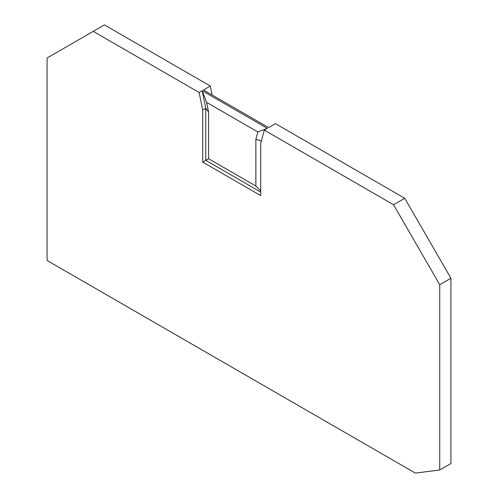 <?xml version="1.0" encoding="UTF-8"?>
<svg xmlns="http://www.w3.org/2000/svg" width="498" height="498" viewBox="0 0 498 498"><rect width="100%" height="100%" fill="white"/><g stroke="black" fill="none" stroke-linecap="round" stroke-linejoin="round"><path stroke-width="0.75" d="M260.697 190.809L255.866 186.034L208.562 158.725L205.767 160.344L205.767 108.259L208.562 112L206.602 102.389L257.833 131.964L255.866 139.309L261.369 141.002M260.697 192.054L205.767 160.344L202.717 162.105L202.717 110.021L199.132 92.497L93.238 31.362L104.431 24.9L210.318 86.036L203.452 90.001L268.609 127.613L275.475 123.653L404.762 198.291L393.569 204.753L264.282 130.109L267.339 128.347L202.182 90.736L206.602 102.389M208.562 158.725L208.562 112M255.866 139.309L255.866 186.034M202.717 110.021L205.767 108.259L202.182 90.736L199.132 92.497M257.833 131.964L267.339 128.347M93.238 31.362L47.08 58.011L47.08 260.479L415.357 473.1L439.728 469.988L450.92 463.526L450.92 278.245L404.762 198.291M210.318 86.036L212.16 95.025M393.569 204.753L439.728 284.707L439.728 469.988M264.282 130.109L260.697 143.492L260.697 195.577L202.717 162.105M439.728 284.707L450.92 278.245"/></g></svg>
